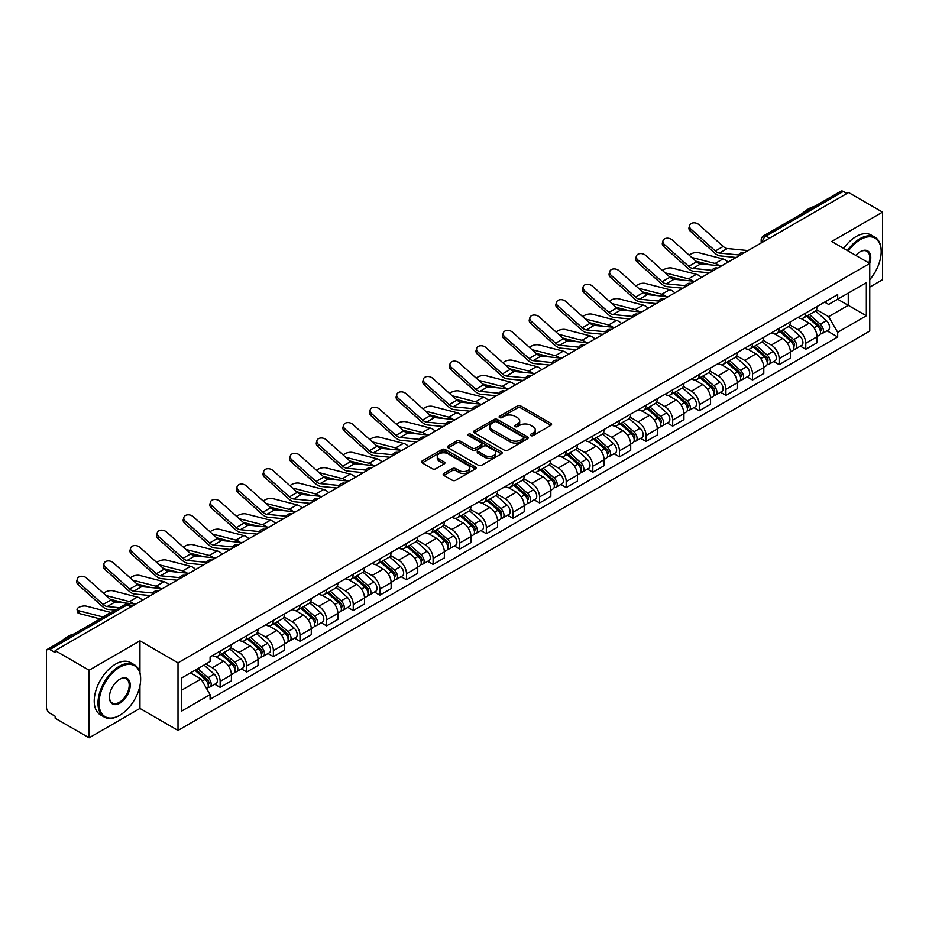 <?xml version="1.0" encoding="UTF-8"?>
<svg xmlns="http://www.w3.org/2000/svg" width="929" height="929" viewBox="0 0 929 929"><rect width="100%" height="100%" fill="white"/><g stroke="black" fill="none" stroke-linecap="round" stroke-linejoin="round"><path stroke-width="1.39" d="M530.749 435.585A1.661 0.952 0 0 0 533.095 435.585L550.897 425.308A2.369 1.37 0 0 0 551.582 424.344A2.369 1.37 0 0 0 550.897 423.38L520.751 405.973A2.369 1.37 0 0 0 517.395 405.973L499.605 416.25A1.661 0.952 0 0 0 499.117 416.924A1.661 0.952 0 0 0 499.605 417.597A1.661 0.952 0 0 0 501.95 417.597L504.25 416.273A7.583 4.378 0 0 1 514.968 416.273L517.476 417.725A7.583 4.378 0 0 1 519.706 420.814A7.583 4.378 0 0 1 517.476 423.914L515.177 425.238A1.661 0.952 0 0 0 514.689 425.912A1.661 0.952 0 0 0 515.177 426.597A1.661 0.952 0 0 0 517.523 426.597L519.822 425.261A7.583 4.378 0 0 1 530.54 425.261L533.06 426.713A7.583 4.378 0 0 1 535.278 429.813A7.583 4.378 0 0 1 533.06 432.902L530.749 434.238A1.661 0.952 0 0 0 530.273 434.911A1.661 0.952 0 0 0 530.749 435.585L530.749 434.238M443.865 473.465A2.369 1.37 0 0 0 443.179 474.429A2.369 1.37 0 0 0 443.865 475.404L452.33 480.281A2.369 1.37 0 0 0 455.674 480.281L475.439 468.878A2.369 1.37 0 0 0 476.136 467.902A2.369 1.37 0 0 0 475.439 466.939L445.293 449.531A2.369 1.37 0 0 0 441.949 449.531L422.184 460.947A2.369 1.37 0 0 0 421.487 461.91A2.369 1.37 0 0 0 422.184 462.874L432.391 468.773A2.369 1.37 0 0 0 435.747 468.773L444.201 463.896A2.369 1.37 0 0 0 444.898 462.932A2.369 1.37 0 0 0 444.201 461.957L439.138 459.031A6.34 3.658 0 0 1 437.28 456.453A6.34 3.658 0 0 1 441.194 453.073A6.34 3.658 0 0 1 448.103 453.863L467.949 465.324A6.34 3.658 0 0 1 469.807 467.902A6.34 3.658 0 0 1 465.893 471.282A6.34 3.658 0 0 1 458.984 470.492L455.674 468.588A2.369 1.37 0 0 0 452.33 468.588L443.865 473.465L443.865 475.404L452.33 470.55L452.33 468.588M178.008 662.83L139.954 640.859L89.103 670.215L55.148 650.614L848.595 192.524L882.55 212.126L831.699 241.482L869.753 263.453L178.008 662.83L178.008 730.415L869.753 331.038L869.753 263.453M504.412 450.217A2.369 1.37 0 0 0 507.768 450.217L527.533 438.802A2.369 1.37 0 0 0 528.218 437.838A2.369 1.37 0 0 0 527.533 436.862L497.387 419.467A2.369 1.37 0 0 0 494.031 419.467L474.266 430.87A2.369 1.37 0 0 0 473.569 431.834A2.369 1.37 0 0 0 474.266 432.809L504.412 450.217M469.157 435.945A1.661 0.952 0 0 1 470.84 436.177L470.84 434.203L501.486 451.9A2.369 1.37 0 0 1 502.183 452.876A2.369 1.37 0 0 1 501.486 453.84L481.721 465.243A2.369 1.37 0 0 1 478.377 465.243L448.219 447.848L456.685 442.994L456.685 441.02L448.219 445.908A2.369 1.37 0 0 0 447.534 446.872A2.369 1.37 0 0 0 448.219 447.848L448.219 445.908M456.685 442.994A2.369 1.37 0 0 1 460.029 442.994L460.029 441.02A2.369 1.37 0 0 0 456.685 441.02M460.029 441.02L472.257 448.08A2.369 1.37 0 0 0 475.613 448.08L481.222 444.84A2.369 1.37 0 0 0 481.907 443.876A2.369 1.37 0 0 0 481.222 442.912L468.495 435.562A1.661 0.952 0 0 1 468.007 434.888A1.661 0.952 0 0 1 469.029 434.006A1.661 0.952 0 0 1 470.84 434.203M89.103 670.215L89.103 737.8L55.148 718.198L55.148 716.224L49.864 713.17A4.831 2.787 -120 0 1 46.45 707.259L46.45 651.496A4.831 2.787 -120 0 1 47.449 649.29L124.741 604.663A4.831 2.787 60 0 1 127.157 604.907L49.864 649.534A4.831 2.787 -120 0 0 47.449 649.29M869.753 287.096L882.55 279.71L882.55 212.126M89.103 737.8L139.954 708.444L178.008 730.415M55.148 650.614L55.148 652.588L49.864 649.534M769.595 238.138L766.007 236.071A4.831 2.787 60 0 0 763.592 235.827L840.896 191.2A4.831 2.787 60 0 1 843.3 191.444L766.007 236.071A4.831 2.787 120 0 0 762.593 241.981L762.593 242.179M846.888 193.511L843.3 191.444M805.768 313.003A11.102 6.41 60 0 1 803.469 317.985L814.733 311.482A11.102 6.41 -120 0 0 817.032 306.5M789.778 324.964L797.918 329.656A11.102 6.41 60 0 1 805.768 343.254L817.032 336.751A11.102 6.41 -120 0 0 809.182 323.153L801.112 318.496M817.032 336.751L817.032 342.755L805.768 349.258L800.368 346.145M803.469 317.985A11.102 6.41 60 0 1 797.999 317.486M805.768 343.254L805.768 349.258M779.141 328.378A11.102 6.41 60 0 1 776.853 333.36L788.106 326.857A11.102 6.41 -120 0 0 790.405 321.875M773.752 361.509L779.152 364.632L790.405 358.129L790.405 352.114A11.102 6.41 -120 0 0 782.555 338.528L774.496 333.871M776.853 333.36A11.102 6.41 60 0 1 771.384 332.861M763.162 340.328L771.302 345.019A11.102 6.41 60 0 1 779.152 358.617L779.152 364.632M752.525 343.742A11.102 6.41 60 0 1 750.226 348.723L761.49 342.22A11.102 6.41 -120 0 0 763.789 337.239M747.125 376.884L752.525 379.996L763.789 373.493L763.789 367.489A11.102 6.41 -120 0 0 755.939 353.891L747.88 349.234M750.226 348.723A11.102 6.41 60 0 1 744.768 348.224M736.546 355.691L744.675 360.394A11.102 6.41 60 0 1 752.525 373.992L752.525 379.996M725.909 359.117A11.102 6.41 60 0 1 723.61 364.098L734.874 357.595A11.102 6.41 -120 0 0 737.173 352.614M720.509 392.247L725.909 395.359L737.173 388.868L737.173 382.853A11.102 6.41 -120 0 0 729.323 369.254L721.264 364.609M723.61 364.098A11.102 6.41 60 0 1 718.14 363.587M709.93 371.066L718.059 375.757A11.102 6.41 60 0 1 725.909 389.356L725.909 395.359M699.293 374.48A11.102 6.41 60 0 1 696.994 379.462L708.258 372.959A11.102 6.41 -120 0 0 710.557 367.977M693.893 407.61L699.293 410.734L710.557 404.231L710.557 398.216A11.102 6.41 -120 0 0 702.707 384.629L694.648 379.973M696.994 379.462A11.102 6.41 60 0 1 691.524 378.962M683.303 386.429L691.443 391.132A11.102 6.41 60 0 1 699.293 404.719L699.293 410.734M672.666 389.843A11.102 6.41 60 0 1 670.378 394.825L681.631 388.334A11.102 6.41 -120 0 0 683.93 383.34M667.277 422.985L672.677 426.097L683.93 419.594L683.93 413.591A11.102 6.41 -120 0 0 676.08 399.993L668.021 395.336M670.378 394.825A11.102 6.41 60 0 1 664.909 394.326M656.687 401.804L664.827 406.496A11.102 6.41 60 0 1 672.677 420.094L672.677 426.097M646.05 405.218A11.102 6.41 60 0 1 643.751 410.2L655.015 403.697A11.102 6.41 -120 0 0 657.314 398.715M640.65 438.349L646.05 441.472L657.314 434.969L657.314 428.954A11.102 6.41 -120 0 0 649.464 415.368L641.405 410.711M643.751 410.2A11.102 6.41 60 0 1 638.293 409.701M630.071 417.167L638.2 421.859A11.102 6.41 60 0 1 646.05 435.457L646.05 441.472M619.434 420.582A11.102 6.41 60 0 1 617.135 425.563L628.399 419.06A11.102 6.41 -120 0 0 630.698 414.079M614.034 453.724L619.434 456.836L630.698 450.333L630.698 444.329A11.102 6.41 -120 0 0 622.848 430.731L614.789 426.074M617.135 425.563A11.102 6.41 60 0 1 611.665 425.064M603.455 432.542L611.584 437.234A11.102 6.41 60 0 1 619.434 450.832L619.434 456.836M592.818 435.956A11.102 6.41 60 0 1 590.519 440.938L601.783 434.435A11.102 6.41 -120 0 0 604.082 429.453M587.418 469.087L592.818 472.211L604.082 465.708L604.082 459.692A11.102 6.41 -120 0 0 596.232 446.094L588.173 441.449M590.519 440.938A11.102 6.41 60 0 1 585.049 440.439M576.828 447.906L584.968 452.597A11.102 6.41 60 0 1 592.818 466.195L592.818 472.211M566.202 451.32A11.102 6.41 60 0 1 563.903 456.302L575.156 449.799A11.102 6.41 -120 0 0 577.455 444.817M560.802 484.462L566.202 487.574L577.455 481.071L577.455 475.067A11.102 6.41 -120 0 0 569.605 461.469L561.546 456.813M563.903 456.302A11.102 6.41 60 0 1 558.434 455.802M550.212 463.269L558.352 467.972A11.102 6.41 60 0 1 566.202 481.559L566.202 487.574M539.575 466.683A11.102 6.41 60 0 1 537.276 471.677L548.54 465.174A11.102 6.41 -120 0 0 550.839 460.192M534.175 499.825L539.575 502.937L550.839 496.434L550.839 490.431A11.102 6.41 -120 0 0 542.989 476.832L534.93 472.176M537.276 471.677A11.102 6.41 60 0 1 531.818 471.166M523.596 478.644L531.725 483.335A11.102 6.41 60 0 1 539.575 496.934L539.575 502.937M512.959 482.058A11.102 6.41 60 0 1 510.66 487.04L521.924 480.537A11.102 6.41 -120 0 0 524.223 475.555M507.559 515.189L512.959 518.312L524.223 511.809L524.223 505.794A11.102 6.41 -120 0 0 516.373 492.207L508.314 487.551M510.66 487.04A11.102 6.41 60 0 1 505.202 486.541M496.98 494.007L505.109 498.71A11.102 6.41 60 0 1 512.959 512.297L512.959 518.312M486.343 497.421A11.102 6.41 60 0 1 484.044 502.403L495.308 495.9A11.102 6.41 -120 0 0 497.607 490.918M480.943 530.564L486.343 533.676L497.607 527.173L497.607 521.169A11.102 6.41 -120 0 0 489.757 507.571L481.698 502.914M484.044 502.403A11.102 6.41 60 0 1 478.574 501.904M470.353 509.382L478.493 514.074A11.102 6.41 60 0 1 486.343 527.672L486.343 533.676M459.727 512.796A11.102 6.41 60 0 1 457.428 517.778L468.68 511.275A11.102 6.41 -120 0 0 470.98 506.293M454.327 545.927L459.727 549.051L470.98 542.548L470.98 536.532A11.102 6.41 -120 0 0 463.13 522.934L455.071 518.289M457.428 517.778A11.102 6.41 60 0 1 451.958 517.279M443.737 524.746L451.877 529.437A11.102 6.41 60 0 1 459.727 543.035L459.727 549.051M433.1 528.16A11.102 6.41 60 0 1 430.801 533.141L442.065 526.638A11.102 6.41 -120 0 0 444.364 521.657M427.7 561.302L433.1 564.414L444.364 557.911L444.364 551.907A11.102 6.41 -120 0 0 436.514 538.309L428.455 533.652M430.801 533.141A11.102 6.41 60 0 1 425.343 532.642M417.121 540.109L425.25 544.812A11.102 6.41 60 0 1 433.1 558.41L433.1 564.414M406.484 543.535A11.102 6.41 60 0 1 404.185 548.516L415.449 542.013A11.102 6.41 -120 0 0 417.748 537.032M401.084 576.665L406.484 579.777L417.748 573.286L417.748 567.271A11.102 6.41 -120 0 0 409.898 553.672L401.839 549.027M404.185 548.516A11.102 6.41 60 0 1 398.727 548.005M390.505 555.484L398.634 560.175A11.102 6.41 60 0 1 406.484 573.774L406.484 579.777M379.868 558.898A11.102 6.41 60 0 1 377.569 563.88L388.833 557.377A11.102 6.41 -120 0 0 391.132 552.395M374.468 592.028L379.868 595.152L391.132 588.649L391.132 582.634A11.102 6.41 -120 0 0 383.282 569.047L375.223 564.391M377.569 563.88A11.102 6.41 60 0 1 372.099 563.38M363.878 570.847L372.018 575.55A11.102 6.41 60 0 1 379.868 589.137L379.868 595.152M353.252 574.261A11.102 6.41 60 0 1 350.953 579.243L362.205 572.752A11.102 6.41 -120 0 0 364.505 567.758M347.852 607.403L353.252 610.516L364.505 604.013L364.505 598.009A11.102 6.41 -120 0 0 356.655 584.411L348.596 579.754M350.953 579.243A11.102 6.41 60 0 1 345.483 578.744M337.262 586.222L345.402 590.914A11.102 6.41 60 0 1 353.252 604.512L353.252 610.516M326.625 589.636A11.102 6.41 60 0 1 324.326 594.618L335.59 588.115A11.102 6.41 -120 0 0 337.889 583.133M321.225 622.767L326.625 625.891L337.889 619.388L337.889 613.372A11.102 6.41 -120 0 0 330.039 599.786L321.98 595.129M324.326 594.618A11.102 6.41 60 0 1 318.868 594.119M310.646 601.586L318.775 606.277A11.102 6.41 60 0 1 326.625 619.875L326.625 625.891M300.009 605A11.102 6.41 60 0 1 297.71 609.981L308.974 603.478A11.102 6.41 -120 0 0 311.273 598.497M294.609 638.142L300.009 641.254L311.273 634.751L311.273 628.747A11.102 6.41 -120 0 0 303.423 615.149L295.364 610.492M297.71 609.981A11.102 6.41 60 0 1 292.252 609.482M284.03 616.949L292.159 621.652A11.102 6.41 60 0 1 300.009 635.25L300.009 641.254M273.393 620.375A11.102 6.41 60 0 1 271.094 625.356L282.358 618.853A11.102 6.41 -120 0 0 284.657 613.872M267.993 653.505L273.393 656.629L284.657 650.126L284.657 644.111A11.102 6.41 -120 0 0 276.807 630.512L268.748 625.867M271.094 625.356A11.102 6.41 60 0 1 265.624 624.857M257.414 632.324L265.543 637.015A11.102 6.41 60 0 1 273.393 650.614L273.393 656.629M246.777 635.738A11.102 6.41 60 0 1 244.478 640.72L255.73 634.217A11.102 6.41 -120 0 0 258.03 629.235M241.377 668.868L246.777 671.992L258.03 665.489L258.03 659.485A11.102 6.41 -120 0 0 250.18 645.887L242.121 641.231M244.478 640.72A11.102 6.41 60 0 1 239.008 640.22M230.787 647.687L238.927 652.39A11.102 6.41 60 0 1 246.777 665.977L246.777 671.992M220.15 651.101A11.102 6.41 60 0 1 217.85 656.095L229.115 649.592A11.102 6.41 -120 0 0 231.414 644.61M214.75 684.243L220.15 687.355L231.414 680.852L231.414 674.849A11.102 6.41 -120 0 0 223.564 661.251L215.505 656.594M217.85 656.095A11.102 6.41 60 0 1 212.393 655.584M205.82 664.014L212.3 667.754A11.102 6.41 60 0 1 220.15 681.352L220.15 687.355M824.615 302.122L828.633 304.433L866.339 282.66L848.258 293.111L848.258 305.327L828.633 316.65L816.405 309.589M181.422 690.317L201.047 678.983L210.082 694.648L181.422 711.196L181.422 678.1L210.082 661.553L210.082 656.919L837.679 294.586L837.679 299.219L866.339 315.767L837.679 332.315L828.633 316.65M866.339 282.66L866.339 315.767M210.082 694.648L210.082 699.282L837.679 336.948L837.679 332.315M139.954 640.859L139.954 672.805M139.954 685.683L139.954 708.444M201.047 678.983L190.468 672.875M826.984 330.77L837.679 336.948M531.411 435.817L533.06 434.877A7.583 4.378 0 0 0 535.278 431.776L535.278 429.813M519.706 420.814L519.706 422.788A7.583 4.378 0 0 1 517.476 425.877L515.839 426.829M550.862 425.331L520.751 407.947A2.369 1.37 0 0 0 517.395 407.947L500.266 417.829M527.498 438.825L497.387 421.429A2.369 1.37 0 0 0 494.031 421.429L474.301 432.821M523.341 438.511A1.661 0.952 0 0 0 523.828 437.838A1.661 0.952 0 0 0 523.341 437.153L496.876 421.882A1.661 0.952 0 0 0 494.53 421.882L492.103 423.276A7.583 4.378 0 0 0 489.885 426.376A7.583 4.378 0 0 0 492.103 429.465L510.195 439.916A7.583 4.378 0 0 0 520.914 439.916L523.341 438.511L523.341 440.485A1.661 0.952 0 0 0 523.828 439.8L523.828 437.838M489.885 426.376L489.885 428.35A7.583 4.378 0 0 0 492.103 431.439L492.103 429.465M523.341 440.485L520.914 441.879A7.583 4.378 0 0 1 510.195 441.879L492.103 431.439M460.029 442.994L472.257 450.054A2.369 1.37 0 0 0 475.613 450.054L481.222 446.814A2.369 1.37 0 0 0 481.907 445.85L481.907 443.876M470.84 436.177L501.451 453.851M484.95 455.407A6.34 3.658 0 0 0 491.847 456.197A6.34 3.658 0 0 0 495.761 452.818A6.34 3.658 0 0 0 493.903 450.24L486.912 446.199A2.369 1.37 0 0 0 483.568 446.199L477.947 449.439A2.369 1.37 0 0 0 477.262 450.402A2.369 1.37 0 0 0 477.947 451.366L484.95 455.407L484.95 457.382A6.34 3.658 0 0 0 491.847 458.171A6.34 3.658 0 0 0 495.761 454.792L495.761 452.818M477.262 450.402L477.262 452.377A2.369 1.37 0 0 0 477.947 453.34L477.947 451.366M484.95 457.382L477.947 453.34M469.807 467.902L469.807 469.877A6.34 3.658 0 0 1 465.893 473.256A6.34 3.658 0 0 1 458.984 472.466L455.674 470.55A2.369 1.37 0 0 0 452.33 470.55M437.28 456.453L437.28 458.415A6.34 3.658 0 0 0 439.138 461.005L439.138 459.031M444.201 461.957L444.201 463.896L439.138 461.005M475.404 468.89L445.293 451.506A2.369 1.37 0 0 0 441.949 451.506L422.207 462.897M728.069 262.106A12.065 6.967 -120 0 0 722.948 258.947L698.631 252.7A5.551 2.23 -11.9 0 0 693.266 253.025A5.551 2.23 -11.9 0 0 689.399 255.382M806.535 316.22L817.381 325.893A6.038 3.484 60 0 1 819.273 335.23L817.021 336.53M806.825 316.475L811.923 319.425M807.626 315.581L819.703 326.358A2.892 1.672 60 0 1 820.609 330.829A2.892 1.672 60 0 1 820.342 330.933M809.438 314.548L820.284 324.221A6.038 3.484 60 0 1 822.177 333.546A6.038 3.484 60 0 1 820.353 333.743M815.488 310.913L826.427 320.679A6.038 3.484 60 0 1 828.32 330.004L822.177 333.546M709.919 264.811L695.891 261.2M719.197 265.717A12.065 6.967 -120 0 0 715.098 263.476L691.733 257.472M748.054 250.575L727.302 248.531A8.93 5.156 60 0 1 723.203 246.452L698.887 224.632A5.551 3.948 15.6 0 0 693.429 222.844A5.551 3.948 15.6 0 0 689.62 225.41A5.551 3.948 15.6 0 0 691.037 229.161L690.444 231.286A5.551 3.948 -164.4 0 1 689.028 227.535L689.62 225.41M738.613 254.941L719.452 253.06A8.93 5.156 60 0 1 715.353 250.981L691.037 229.161M736.105 257.472L720.312 255.916A12.065 6.967 60 0 1 714.761 253.106L690.444 231.286M701.453 277.481A12.065 6.967 -120 0 0 696.332 274.322L672.015 268.063A5.551 2.23 -11.9 0 0 666.65 268.4A5.551 2.23 -11.9 0 0 662.783 270.745M779.919 331.583L790.765 341.268A6.038 3.484 60 0 1 792.658 350.593L790.405 351.894M780.209 331.839L785.307 334.788M781.01 330.956L793.076 341.721A2.892 1.672 60 0 1 793.993 346.203A2.892 1.672 60 0 1 793.726 346.308M782.822 329.911L793.668 339.584A6.038 3.484 60 0 1 795.561 348.921A6.038 3.484 60 0 1 793.738 349.107M788.86 326.276L799.811 336.043A6.038 3.484 60 0 1 801.704 345.367L795.561 348.921M683.291 280.175L669.263 276.563M692.581 281.081A12.065 6.967 -120 0 0 688.482 278.851L665.118 272.847M674.826 292.844A12.065 6.967 -120 0 0 669.704 289.685L645.4 283.438A5.551 2.23 -11.9 0 0 640.023 283.763A5.551 2.23 -11.9 0 0 636.168 286.12M753.303 346.958L764.149 356.631A6.038 3.484 60 0 1 766.042 365.956L763.789 367.257M753.582 347.214L758.691 350.163M754.394 346.32L766.46 357.096A2.892 1.672 60 0 1 767.366 361.567A2.892 1.672 60 0 1 767.11 361.671M756.194 345.274L767.04 354.959A6.038 3.484 60 0 1 768.933 364.284A6.038 3.484 60 0 1 767.122 364.482M762.244 341.651L773.183 351.406A6.038 3.484 60 0 1 775.076 360.742L768.933 364.284M656.675 295.538L642.647 291.938M665.965 296.456A12.065 6.967 -120 0 0 661.866 294.214L638.502 288.211M721.438 265.938L700.687 263.906A8.93 5.156 60 0 1 696.576 261.815L672.271 239.996A5.551 3.948 15.6 0 0 666.813 238.207A5.551 3.948 15.6 0 0 662.992 240.774A5.551 3.948 15.6 0 0 664.421 244.536L663.829 246.661A5.551 3.948 -164.4 0 1 662.4 242.899L662.992 240.774M711.997 270.316L692.837 268.435A8.93 5.156 60 0 1 688.726 266.356L664.421 244.536M709.477 272.836L693.684 271.291A12.065 6.967 60 0 1 688.134 268.481L663.829 246.661M694.822 281.301L674.071 279.269A8.93 5.156 60 0 1 669.96 277.19L645.655 255.37A5.551 3.948 15.6 0 0 640.186 253.582A5.551 3.948 15.6 0 0 636.377 256.149A5.551 3.948 15.6 0 0 637.805 259.899L637.213 262.024A5.551 3.948 -164.4 0 1 635.784 258.274L636.377 256.149M685.381 285.679L666.221 283.798A8.93 5.156 60 0 1 662.11 281.719L637.805 259.899M682.861 288.211L667.068 286.655A12.065 6.967 60 0 1 661.518 283.844L637.213 262.024M869.753 279.687A29.438 17.001 120 0 0 881.18 251.631A29.438 17.001 120 0 0 860.37 239.612A29.438 17.001 120 0 0 848.282 251.062M847.399 250.551A30.169 17.419 -60 0 1 859.859 238.73A30.169 17.419 -60 0 1 874.932 237.232A30.169 17.419 -60 0 1 881.18 251.039A30.169 17.419 -60 0 1 881.18 251.341M855.853 255.429A14.725 8.5 -60 0 1 860.37 251.631L860.37 251.631A14.725 8.5 -60 0 1 869.741 263.453M868.847 262.93A13.993 8.082 120 0 0 866.85 251.236A13.993 8.082 120 0 0 860.103 251.782M802.226 213.519A30.169 17.419 -60 0 1 808.323 208.979A30.169 17.419 -60 0 1 814.419 206.482M843.648 248.38A30.169 17.419 -60 0 1 856.097 236.558A30.169 17.419 -60 0 1 871.181 235.06L874.932 237.232M119.307 715.539L119.818 715.237A29.438 17.001 120 0 0 140.639 679.18A29.438 17.001 120 0 0 119.818 667.161A29.438 17.001 120 0 0 99.008 703.218A29.438 17.001 120 0 0 119.818 715.237L119.307 715.539A30.169 17.419 -60 0 1 104.234 717.025A30.169 17.419 -60 0 1 99.6 692.86A30.169 17.419 -60 0 1 119.307 666.279A30.169 17.419 -60 0 1 134.391 664.781A30.169 17.419 -60 0 1 140.639 678.588A30.169 17.419 -60 0 1 140.639 678.89M119.818 679.18L119.818 679.18A14.725 8.5 -60 0 1 130.234 685.196A14.725 8.5 -60 0 1 119.818 703.218A14.725 8.5 -60 0 1 109.413 697.214A14.725 8.5 -60 0 1 119.818 679.18L119.818 679.18M109.413 696.913A13.993 8.082 120 0 0 112.316 703.032A13.993 8.082 120 0 0 119.307 702.336A13.993 8.082 120 0 0 128.457 690.003A13.993 8.082 120 0 0 126.309 678.785A13.993 8.082 120 0 0 119.562 679.331M61.686 641.068A30.169 17.419 -60 0 1 67.782 636.528A30.169 17.419 -60 0 1 73.879 634.031M104.234 717.025L100.471 714.865A30.169 17.419 -60 0 1 95.85 690.688A30.169 17.419 -60 0 1 115.556 664.107A30.169 17.419 -60 0 1 130.641 662.621L134.391 664.781M648.21 308.219A12.065 6.967 -120 0 0 643.089 305.049L618.784 298.801A5.551 2.23 -11.9 0 0 613.407 299.126A5.551 2.23 -11.9 0 0 609.552 301.484M726.675 362.322L737.521 372.006A6.038 3.484 60 0 1 739.414 381.331L737.173 382.632M726.966 362.577L732.075 365.527M727.779 361.695L739.844 372.459A2.892 1.672 60 0 1 740.75 376.942A2.892 1.672 60 0 1 740.483 377.046M729.579 360.649L740.425 370.323A6.038 3.484 60 0 1 742.317 379.659A6.038 3.484 60 0 1 740.494 379.845M735.629 357.015L746.568 366.781A6.038 3.484 60 0 1 748.46 376.106L742.317 379.659M630.059 310.913L616.032 307.302M639.338 311.819A12.065 6.967 -120 0 0 635.239 309.589L611.886 303.574M621.594 323.582A12.065 6.967 -120 0 0 616.473 320.424L592.156 314.176A5.551 2.23 -11.9 0 0 586.791 314.501A5.551 2.23 -11.9 0 0 582.924 316.847M700.06 377.685L710.906 387.37A6.038 3.484 60 0 1 712.798 396.695L710.546 397.995M700.35 377.952L705.448 380.89M701.151 377.058L713.228 387.834A2.892 1.672 60 0 1 714.134 392.305A2.892 1.672 60 0 1 713.867 392.41M702.963 376.013L713.809 385.698A6.038 3.484 60 0 1 715.702 395.022A6.038 3.484 60 0 1 713.878 395.22M709.013 372.39L719.952 382.144A6.038 3.484 60 0 1 721.845 391.481L715.702 395.022M603.444 326.276L589.416 322.677M612.722 327.194A12.065 6.967 -120 0 0 608.623 324.953L585.258 318.949M594.978 338.946A12.065 6.967 -120 0 0 589.857 335.787L565.54 329.54A5.551 2.23 -11.9 0 0 560.175 329.865A5.551 2.23 -11.9 0 0 556.308 332.222M673.444 393.06L684.29 402.733A6.038 3.484 60 0 1 686.183 412.07L683.93 413.37M673.734 393.315L678.832 396.265M674.535 392.421L686.601 403.198A2.892 1.672 60 0 1 687.518 407.68A2.892 1.672 60 0 1 687.251 407.785M676.347 391.388L687.193 401.061A6.038 3.484 60 0 1 689.086 410.386A6.038 3.484 60 0 1 687.263 410.583M682.385 387.753L693.336 397.519A6.038 3.484 60 0 1 695.229 406.844L689.086 410.386M576.816 341.651L562.8 338.04M586.106 342.557A12.065 6.967 -120 0 0 582.007 340.328L558.643 334.312M668.195 296.676L647.443 294.632A8.93 5.156 60 0 1 643.344 292.554L619.028 270.734A5.551 3.948 15.6 0 0 613.57 268.945A5.551 3.948 15.6 0 0 609.761 271.512A5.551 3.948 15.6 0 0 611.177 275.274L610.585 277.399A5.551 3.948 -164.4 0 1 609.169 273.637L609.761 271.512M658.754 301.054L639.605 299.173A8.93 5.156 60 0 1 635.494 297.094L611.177 275.274M656.246 303.574L640.453 302.03A12.065 6.967 60 0 1 634.902 299.219L610.585 277.399M641.579 312.039L620.827 310.007A8.93 5.156 60 0 1 616.728 307.929L592.412 286.109A5.551 3.948 15.6 0 0 586.954 284.309A5.551 3.948 15.6 0 0 583.145 286.875A5.551 3.948 15.6 0 0 584.562 290.638L583.969 292.763A5.551 3.948 -164.4 0 1 582.553 289.012L583.145 286.875M632.138 316.417L612.977 314.536A8.93 5.156 60 0 1 608.878 312.458L584.562 290.638M629.63 318.949L613.837 317.393A12.065 6.967 60 0 1 608.286 314.583L583.969 292.763M614.963 327.414L594.212 325.371A8.93 5.156 60 0 1 590.101 323.292L565.796 301.472A5.551 3.948 15.6 0 0 560.338 299.684A5.551 3.948 15.6 0 0 556.517 302.25A5.551 3.948 15.6 0 0 557.946 306.001L557.354 308.126A5.551 3.948 -164.4 0 1 555.925 304.375L556.517 302.25M605.522 331.781L586.362 329.9A8.93 5.156 60 0 1 582.251 327.821L557.946 306.001M603.002 334.312L587.209 332.756A12.065 6.967 60 0 1 581.659 329.946L557.354 308.126M568.351 354.321A12.065 6.967 -120 0 0 563.229 351.162L538.925 344.903A5.551 2.23 -11.9 0 0 533.548 345.24A5.551 2.23 -11.9 0 0 529.693 347.585M646.828 408.423L657.674 418.108A6.038 3.484 60 0 1 659.567 427.433L657.314 428.733M647.107 408.679L652.216 411.628M647.919 407.796L659.985 418.561A2.892 1.672 60 0 1 660.891 423.043A2.892 1.672 60 0 1 660.635 423.148M649.719 406.751L660.565 416.436A6.038 3.484 60 0 1 662.47 425.761A6.038 3.484 60 0 1 660.647 425.958M655.769 403.116L666.708 412.882A6.038 3.484 60 0 1 668.601 422.207L662.47 425.761M550.2 357.015L536.172 353.403M559.49 357.932A12.065 6.967 -120 0 0 555.391 355.691L532.027 349.687M588.347 342.778L567.596 340.746A8.93 5.156 60 0 1 563.485 338.667L539.18 316.847A5.551 3.948 15.6 0 0 533.711 315.047A5.551 3.948 15.6 0 0 529.902 317.613A5.551 3.948 15.6 0 0 531.33 321.376L530.738 323.501A5.551 3.948 -164.4 0 1 529.309 319.739L529.902 317.613M578.906 347.156L559.746 345.274A8.93 5.156 60 0 1 555.635 343.196L531.33 321.376M576.386 349.676L560.593 348.131A12.065 6.967 60 0 1 555.043 345.321L530.738 323.501M541.735 369.684A12.065 6.967 -120 0 0 536.614 366.525L512.309 360.278A5.551 2.23 -11.9 0 0 506.932 360.603A5.551 2.23 -11.9 0 0 503.077 362.96M620.2 423.798L631.046 433.471A6.038 3.484 60 0 1 632.939 442.808L630.698 444.097M620.491 424.054L625.6 427.003M621.304 423.159L633.369 433.936A2.892 1.672 60 0 1 634.275 438.407A2.892 1.672 60 0 1 634.008 438.511M623.104 422.114L633.95 431.799A6.038 3.484 60 0 1 635.842 441.124A6.038 3.484 60 0 1 634.019 441.321M629.154 418.491L640.093 428.257A6.038 3.484 60 0 1 641.985 437.582L635.842 441.124M523.584 372.378L509.556 368.778M532.863 373.295A12.065 6.967 -120 0 0 528.764 371.054L505.411 365.051M561.72 358.141L540.98 356.109A8.93 5.156 60 0 1 536.869 354.03L512.553 332.21A5.551 3.948 15.6 0 0 507.095 330.422A5.551 3.948 15.6 0 0 503.286 332.988A5.551 3.948 15.6 0 0 504.702 336.739L504.11 338.864A5.551 3.948 -164.4 0 1 502.694 335.114L503.286 332.988M552.279 362.519L533.13 360.638A8.93 5.156 60 0 1 529.019 358.559L504.702 336.739M549.771 365.051L533.978 363.494A12.065 6.967 60 0 1 528.427 360.684L504.11 338.864M515.119 385.059A12.065 6.967 -120 0 0 509.998 381.9L485.681 375.641A5.551 2.23 -11.9 0 0 480.316 375.978A5.551 2.23 -11.9 0 0 476.449 378.324M593.585 439.162L604.431 448.846A6.038 3.484 60 0 1 606.323 458.171L604.071 459.472M593.875 439.417L598.973 442.367M594.676 438.534L606.753 449.299A2.892 1.672 60 0 1 607.659 453.782A2.892 1.672 60 0 1 607.392 453.886M596.488 437.489L607.334 447.163A6.038 3.484 60 0 1 609.227 456.499A6.038 3.484 60 0 1 607.403 456.685M602.538 433.855L613.477 443.621A6.038 3.484 60 0 1 615.37 452.946L609.227 456.499M496.969 387.753L482.941 384.141M506.247 388.659A12.065 6.967 -120 0 0 502.148 386.429L478.783 380.414M535.104 373.516L514.352 371.472A8.93 5.156 60 0 1 510.253 369.394L485.937 347.574A5.551 3.948 15.6 0 0 480.479 345.785A5.551 3.948 15.6 0 0 476.67 348.352A5.551 3.948 15.6 0 0 478.087 352.114L477.494 354.239A5.551 3.948 -164.4 0 1 476.078 350.477L476.67 348.352M525.663 377.894L506.502 376.013A8.93 5.156 60 0 1 502.403 373.934L478.087 352.114M523.155 380.414L507.362 378.869A12.065 6.967 60 0 1 501.811 376.059L477.494 354.239M488.503 400.422A12.065 6.967 -120 0 0 483.382 397.264L459.065 391.016A5.551 2.23 -11.9 0 0 453.7 391.341A5.551 2.23 -11.9 0 0 449.833 393.699M566.969 454.536L577.815 464.21A6.038 3.484 60 0 1 579.708 473.535L577.455 474.835M567.259 454.792L572.357 457.73M568.06 453.898L580.126 464.674A2.892 1.672 60 0 1 581.043 469.145A2.892 1.672 60 0 1 580.776 469.25M569.872 452.853L580.718 462.537A6.038 3.484 60 0 1 582.611 471.862A6.038 3.484 60 0 1 580.788 472.06M575.91 449.23L586.861 458.984A6.038 3.484 60 0 1 588.754 468.321L582.611 471.862M470.341 403.116L456.325 399.516M479.631 404.034A12.065 6.967 -120 0 0 475.532 401.792L452.168 395.789M508.488 388.879L487.737 386.847A8.93 5.156 60 0 1 483.626 384.769L459.321 362.949A5.551 3.948 15.6 0 0 453.863 361.149A5.551 3.948 15.6 0 0 450.054 363.727A5.551 3.948 15.6 0 0 451.471 367.478L450.879 369.603A5.551 3.948 -164.4 0 1 449.45 365.852L450.054 363.727M499.047 393.257L479.887 391.376A8.93 5.156 60 0 1 475.776 389.297L451.471 367.478M496.527 395.789L480.734 394.233A12.065 6.967 60 0 1 475.183 391.423L450.879 369.603M461.876 415.786A12.065 6.967 -120 0 0 456.754 412.627L432.449 406.379A5.551 2.23 -11.9 0 0 427.073 406.705A5.551 2.23 -11.9 0 0 423.218 409.062M540.353 469.9L551.199 479.573A6.038 3.484 60 0 1 553.092 488.909L550.839 490.21M540.632 470.155L545.741 473.105M541.444 469.273L553.51 480.038A2.892 1.672 60 0 1 554.416 484.52A2.892 1.672 60 0 1 554.16 484.624M543.244 468.228L554.09 477.901A6.038 3.484 60 0 1 555.995 487.237A6.038 3.484 60 0 1 554.172 487.423M549.294 464.593L560.233 474.359A6.038 3.484 60 0 1 562.138 483.684L555.995 487.237M443.725 418.491L429.697 414.88M453.015 419.397A12.065 6.967 -120 0 0 448.916 417.167L425.552 411.152M481.872 404.254L461.121 402.211A8.93 5.156 60 0 1 457.01 400.132L432.705 378.312A5.551 3.948 15.6 0 0 427.235 376.524A5.551 3.948 15.6 0 0 423.427 379.09A5.551 3.948 15.6 0 0 424.855 382.841L424.263 384.978A5.551 3.948 -164.4 0 1 422.834 381.215L423.427 379.09M472.431 408.632L453.271 406.751A8.93 5.156 60 0 1 449.16 404.661L424.855 382.841M469.911 411.152L454.118 409.608A12.065 6.967 60 0 1 448.568 406.797L424.263 384.978M435.26 431.161A12.065 6.967 -120 0 0 430.139 428.002L405.834 421.743A5.551 2.23 -11.9 0 0 400.457 422.08A5.551 2.23 -11.9 0 0 396.602 424.425M513.725 485.263L524.571 494.948A6.038 3.484 60 0 1 526.464 504.273L524.223 505.573M514.016 485.519L519.125 488.468M514.829 484.636L526.894 495.401A2.892 1.672 60 0 1 527.8 499.883A2.892 1.672 60 0 1 527.533 499.988M516.629 483.591L527.475 493.276A6.038 3.484 60 0 1 529.367 502.601A6.038 3.484 60 0 1 527.544 502.798M522.679 479.956L533.618 489.722A6.038 3.484 60 0 1 535.51 499.059L529.367 502.601M417.109 433.855L403.081 430.255M426.388 434.772A12.065 6.967 -120 0 0 422.289 432.531L398.936 426.527M455.245 419.618L434.505 417.585A8.93 5.156 60 0 1 430.394 415.507L406.078 393.687A5.551 3.948 15.6 0 0 400.62 391.887A5.551 3.948 15.6 0 0 396.811 394.453A5.551 3.948 15.6 0 0 398.227 398.216L397.635 400.341A5.551 3.948 -164.4 0 1 396.218 396.578L396.811 394.453M445.804 423.996L426.655 422.114A8.93 5.156 60 0 1 422.544 420.036L398.227 398.216M443.296 426.516L427.503 424.971A12.065 6.967 60 0 1 421.952 422.161L397.635 400.341M408.644 446.524A12.065 6.967 -120 0 0 403.523 443.365L379.206 437.118A5.551 2.23 -11.9 0 0 373.841 437.443A5.551 2.23 -11.9 0 0 369.974 439.8M487.11 500.638L497.956 510.311A6.038 3.484 60 0 1 499.848 519.648L497.596 520.948M487.4 500.894L492.509 503.843M488.201 499.999L500.278 510.776A2.892 1.672 60 0 1 501.184 515.247A2.892 1.672 60 0 1 500.917 515.351M490.013 498.966L500.859 508.639A6.038 3.484 60 0 1 502.752 517.964A6.038 3.484 60 0 1 500.928 518.161M496.063 495.331L507.002 505.097A6.038 3.484 60 0 1 508.895 514.422L502.752 517.964M390.494 449.23L376.466 445.618M399.772 450.135A12.065 6.967 -120 0 0 395.673 447.894L372.308 441.89M428.629 434.993L407.877 432.949A8.93 5.156 60 0 1 403.778 430.87L379.462 409.05A5.551 3.948 15.6 0 0 374.004 407.262A5.551 3.948 15.6 0 0 370.195 409.828A5.551 3.948 15.6 0 0 371.612 413.579L371.019 415.704A5.551 3.948 -164.4 0 1 369.603 411.953L370.195 409.828M419.188 439.359L400.027 437.478A8.93 5.156 60 0 1 395.928 435.399L371.612 413.579M416.68 441.89L400.887 440.334A12.065 6.967 60 0 1 395.336 437.524L371.019 415.704M382.028 461.899A12.065 6.967 -120 0 0 376.907 458.74L352.59 452.481A5.551 2.23 -11.9 0 0 347.225 452.818A5.551 2.23 -11.9 0 0 343.358 455.164M460.494 516.001L471.34 525.686A6.038 3.484 60 0 1 473.233 535.011L470.98 536.312M460.784 516.257L465.882 519.206M461.585 515.374L473.651 526.139A2.892 1.672 60 0 1 474.568 530.622A2.892 1.672 60 0 1 474.301 530.726M463.397 514.329L474.243 524.002A6.038 3.484 60 0 1 476.136 533.339A6.038 3.484 60 0 1 474.313 533.525M469.435 510.695L480.386 520.461A6.038 3.484 60 0 1 482.279 529.785L476.136 533.339M363.866 464.593L349.85 460.981M373.156 465.499A12.065 6.967 -120 0 0 369.057 463.269L345.693 457.265M402.013 450.356L381.262 448.324A8.93 5.156 60 0 1 377.151 446.234L352.846 424.414A5.551 3.948 15.6 0 0 347.388 422.625A5.551 3.948 15.6 0 0 343.579 425.192A5.551 3.948 15.6 0 0 344.996 428.954L344.404 431.079A5.551 3.948 -164.4 0 1 342.975 427.317L343.579 425.192M392.572 454.734L373.412 452.853A8.93 5.156 60 0 1 369.301 450.774L344.996 428.954M390.052 457.254L374.259 455.709A12.065 6.967 60 0 1 368.708 452.899L344.404 431.079M355.401 477.262A12.065 6.967 -120 0 0 350.279 474.104L325.974 467.856A5.551 2.23 -11.9 0 0 320.598 468.181A5.551 2.23 -11.9 0 0 316.743 470.538M433.878 531.376L444.724 541.05A6.038 3.484 60 0 1 446.617 550.374L444.364 551.675M434.157 531.632L439.266 534.581M434.969 530.738L447.035 541.514A2.892 1.672 60 0 1 447.941 545.985A2.892 1.672 60 0 1 447.685 546.089M436.769 529.693L447.615 539.377A6.038 3.484 60 0 1 449.52 548.702A6.038 3.484 60 0 1 447.697 548.9M442.819 526.069L453.758 535.824A6.038 3.484 60 0 1 455.663 545.16L449.52 548.702M337.25 479.956L323.222 476.356M346.54 480.874A12.065 6.967 -120 0 0 342.441 478.632L319.077 472.629M375.397 465.719L354.646 463.687A8.93 5.156 60 0 1 350.535 461.608L326.23 439.789A5.551 3.948 15.6 0 0 320.76 438A5.551 3.948 15.6 0 0 316.952 440.567A5.551 3.948 15.6 0 0 318.38 444.317L317.788 446.443A5.551 3.948 -164.4 0 1 316.359 442.692L316.952 440.567M365.956 470.097L346.796 468.216A8.93 5.156 60 0 1 342.685 466.137L318.38 444.317M363.436 472.629L347.643 471.073A12.065 6.967 60 0 1 342.093 468.262L317.788 446.443M328.785 492.637A12.065 6.967 -120 0 0 323.664 489.467L299.359 483.219A5.551 2.23 -11.9 0 0 293.982 483.544A5.551 2.23 -11.9 0 0 290.127 485.902M407.25 546.74L418.096 556.425A6.038 3.484 60 0 1 420.001 565.749L417.748 567.05M407.541 546.995L412.65 549.945M408.354 546.113L420.419 556.877A2.892 1.672 60 0 1 421.325 561.36A2.892 1.672 60 0 1 421.058 561.464M410.153 545.068L421 554.741A6.038 3.484 60 0 1 422.892 564.077A6.038 3.484 60 0 1 421.069 564.263M416.204 541.433L427.143 551.199A6.038 3.484 60 0 1 429.035 560.524L422.892 564.077M310.634 495.331L296.606 491.72M319.913 496.237A12.065 6.967 -120 0 0 315.814 494.007L292.461 487.992M348.77 481.094L328.03 479.05A8.93 5.156 60 0 1 323.919 476.972L299.602 455.152A5.551 3.948 15.6 0 0 294.145 453.364A5.551 3.948 15.6 0 0 290.336 455.93A5.551 3.948 15.6 0 0 291.752 459.692L291.16 461.818A5.551 3.948 -164.4 0 1 289.743 458.055L290.336 455.93M339.34 485.472L320.18 483.591A8.93 5.156 60 0 1 316.069 481.512L291.752 459.692M336.821 487.992L321.028 486.448A12.065 6.967 60 0 1 315.477 483.637L291.16 461.818M302.169 508A12.065 6.967 -120 0 0 297.048 504.842L272.731 498.594A5.551 2.23 -11.9 0 0 267.366 498.919A5.551 2.23 -11.9 0 0 263.499 501.265M380.635 562.103L391.481 571.788A6.038 3.484 60 0 1 393.373 581.113L391.121 582.413M380.925 562.37L386.034 565.308M381.726 561.476L393.803 572.241A2.892 1.672 60 0 1 394.709 576.723A2.892 1.672 60 0 1 394.442 576.828M383.538 560.431L394.384 570.116A6.038 3.484 60 0 1 396.277 579.441A6.038 3.484 60 0 1 394.453 579.638M389.588 556.808L400.527 566.562A6.038 3.484 60 0 1 402.42 575.899L396.277 579.441M284.019 510.695L269.991 507.095M293.297 511.612A12.065 6.967 -120 0 0 289.198 509.371L265.833 503.367M322.154 496.458L301.402 494.425A8.93 5.156 60 0 1 297.303 492.347L272.987 470.527A5.551 3.948 15.6 0 0 267.529 468.727A5.551 3.948 15.6 0 0 263.72 471.293A5.551 3.948 15.6 0 0 265.137 475.056L264.544 477.181A5.551 3.948 -164.4 0 1 263.128 473.43L263.72 471.293M312.713 500.836L293.552 498.954A8.93 5.156 60 0 1 289.453 496.876L265.137 475.056M310.205 503.367L294.412 501.811A12.065 6.967 60 0 1 288.861 499.001L264.544 477.181M275.553 523.364A12.065 6.967 -120 0 0 270.432 520.205L246.115 513.958A5.551 2.23 -11.9 0 0 240.75 514.283A5.551 2.23 -11.9 0 0 236.883 516.64M354.019 577.478L364.865 587.151A6.038 3.484 60 0 1 366.758 596.488L364.505 597.788M354.309 577.733L359.407 580.683M355.11 576.839L367.176 587.616A2.892 1.672 60 0 1 368.093 592.098A2.892 1.672 60 0 1 367.826 592.203M356.922 575.806L367.768 585.479A6.038 3.484 60 0 1 369.661 594.804A6.038 3.484 60 0 1 367.838 595.001M362.96 572.171L373.911 581.937A6.038 3.484 60 0 1 375.804 591.262L369.661 594.804M257.391 526.069L243.375 522.458M266.681 526.975A12.065 6.967 -120 0 0 262.582 524.746L239.217 518.73M295.538 511.833L274.787 509.789A8.93 5.156 60 0 1 270.676 507.71L246.371 485.89A5.551 3.948 15.6 0 0 240.913 484.102A5.551 3.948 15.6 0 0 237.104 486.668A5.551 3.948 15.6 0 0 238.521 490.419L237.929 492.544A5.551 3.948 -164.4 0 1 236.512 488.793L237.104 486.668M286.097 516.199L266.937 514.318A8.93 5.156 60 0 1 262.826 512.239L238.521 490.419M283.577 518.73L267.784 517.174A12.065 6.967 60 0 1 262.233 514.364L237.929 492.544M248.926 538.739A12.065 6.967 -120 0 0 243.816 535.58L219.499 529.321A5.551 2.23 -11.9 0 0 214.123 529.658A5.551 2.23 -11.9 0 0 210.268 532.003M327.403 592.841L338.249 602.526A6.038 3.484 60 0 1 340.142 611.851L337.889 613.152M327.682 593.097L332.791 596.046M328.494 592.214L340.56 602.979A2.892 1.672 60 0 1 341.466 607.461A2.892 1.672 60 0 1 341.21 607.566M330.294 591.169L341.14 600.854A6.038 3.484 60 0 1 343.045 610.179A6.038 3.484 60 0 1 341.222 610.376M336.344 587.534L347.283 597.301A6.038 3.484 60 0 1 349.188 606.625L343.045 610.179M230.775 541.433L216.747 537.821M240.065 542.35A12.065 6.967 -120 0 0 235.966 540.109L212.602 534.105M268.922 527.196L248.171 525.164A8.93 5.156 60 0 1 244.06 523.085L219.755 501.265A5.551 3.948 15.6 0 0 214.285 499.465A5.551 3.948 15.6 0 0 210.477 502.032A5.551 3.948 15.6 0 0 211.905 505.794L211.313 507.919A5.551 3.948 -164.4 0 1 209.884 504.157L210.477 502.032M259.481 531.574L240.321 529.693A8.93 5.156 60 0 1 236.21 527.614L211.905 505.794M256.961 534.094L241.168 532.549A12.065 6.967 60 0 1 235.618 529.739L211.313 507.919M222.31 554.102A12.065 6.967 -120 0 0 217.189 550.943L192.884 544.696A5.551 2.23 -11.9 0 0 187.507 545.021A5.551 2.23 -11.9 0 0 183.652 547.378M300.775 608.216L311.621 617.89A6.038 3.484 60 0 1 313.526 627.226L311.273 628.515M301.066 608.472L306.175 611.421M301.879 607.578L313.944 618.354A2.892 1.672 60 0 1 314.85 622.825A2.892 1.672 60 0 1 314.594 622.929M303.678 606.532L314.525 616.217A6.038 3.484 60 0 1 316.417 625.542A6.038 3.484 60 0 1 314.594 625.74M309.729 602.909L320.668 612.675A6.038 3.484 60 0 1 322.56 622L316.417 625.542M204.159 556.796L190.131 553.196M213.449 557.714A12.065 6.967 -120 0 0 209.339 555.472L185.986 549.469M242.295 542.559L221.555 540.527A8.93 5.156 60 0 1 217.444 538.448L193.127 516.629A5.551 3.948 15.6 0 0 187.67 514.84A5.551 3.948 15.6 0 0 183.861 517.407A5.551 3.948 15.6 0 0 185.277 521.157L184.685 523.282A5.551 3.948 -164.4 0 1 183.268 519.532L183.861 517.407M232.865 546.937L213.705 545.056A8.93 5.156 60 0 1 209.594 542.977L185.277 521.157M230.346 549.469L214.553 547.913A12.065 6.967 60 0 1 209.002 545.102L184.685 523.282M195.694 569.477A12.065 6.967 -120 0 0 190.573 566.318L166.268 560.059A5.551 2.23 -11.9 0 0 160.891 560.396A5.551 2.23 -11.9 0 0 157.024 562.742M274.16 623.58L285.006 633.264A6.038 3.484 60 0 1 286.898 642.589L284.646 643.89M274.45 623.835L279.559 626.785M275.251 622.953L287.328 633.717A2.892 1.672 60 0 1 288.234 638.2A2.892 1.672 60 0 1 287.967 638.304M277.063 621.907L287.909 631.581A6.038 3.484 60 0 1 289.802 640.917A6.038 3.484 60 0 1 287.978 641.103M283.113 618.273L294.052 628.039A6.038 3.484 60 0 1 295.945 637.364L289.802 640.917M177.544 572.171L163.516 568.56M186.822 573.077A12.065 6.967 -120 0 0 182.723 570.847L159.358 564.832M215.679 557.934L194.927 555.89A8.93 5.156 60 0 1 190.828 553.812L166.512 531.992A5.551 3.948 15.6 0 0 161.054 530.204A5.551 3.948 15.6 0 0 157.245 532.77A5.551 3.948 15.6 0 0 158.662 536.532L158.069 538.657A5.551 3.948 -164.4 0 1 156.653 534.895L157.245 532.77M206.238 562.312L187.077 560.431A8.93 5.156 60 0 1 182.978 558.352L158.662 536.532M203.73 564.832L187.937 563.288A12.065 6.967 60 0 1 182.386 560.477L158.069 538.657M169.078 584.84A12.065 6.967 -120 0 0 163.957 581.682L139.64 575.434A5.551 2.23 -11.9 0 0 134.275 575.759A5.551 2.23 -11.9 0 0 130.408 578.117M247.544 638.955L258.39 648.628A6.038 3.484 60 0 1 260.283 657.953L258.03 659.253M247.834 639.21L252.932 642.148M248.635 638.316L260.701 649.092A2.892 1.672 60 0 1 261.618 653.563A2.892 1.672 60 0 1 261.351 653.668M250.447 637.271L261.293 646.956A6.038 3.484 60 0 1 263.186 656.28A6.038 3.484 60 0 1 261.363 656.478M256.497 633.648L267.436 643.402A6.038 3.484 60 0 1 269.329 652.739L263.186 656.28M150.916 587.534L136.9 583.935M160.206 588.452A12.065 6.967 -120 0 0 156.107 586.211L132.742 580.207M189.063 573.298L168.312 571.265A8.93 5.156 60 0 1 164.201 569.187L139.896 547.367A5.551 3.948 15.6 0 0 134.438 545.567A5.551 3.948 15.6 0 0 130.629 548.145A5.551 3.948 15.6 0 0 132.046 551.896L131.453 554.021A5.551 3.948 -164.4 0 1 130.037 550.27L130.629 548.145M179.622 577.675L160.462 575.794A8.93 5.156 60 0 1 156.362 573.716L132.046 551.896M177.102 580.207L161.309 578.651A12.065 6.967 60 0 1 155.758 575.841L131.453 554.021M142.451 600.204A12.065 6.967 -120 0 0 137.341 597.045L113.024 590.798A5.551 2.23 -11.9 0 0 107.648 591.123A5.551 2.23 -11.9 0 0 103.793 593.48M220.928 654.318L231.774 663.991A6.038 3.484 60 0 1 233.667 673.328L231.414 674.628M221.207 654.573L226.316 657.523M222.019 653.691L234.085 664.456A2.892 1.672 60 0 1 235.002 668.938A2.892 1.672 60 0 1 234.735 669.043M223.819 652.646L234.677 662.319A6.038 3.484 60 0 1 236.57 671.655A6.038 3.484 60 0 1 234.747 671.841M229.869 649.011L240.808 658.777A6.038 3.484 60 0 1 242.713 668.102L236.57 671.655M124.3 602.909L110.272 599.298M133.59 603.815A12.065 6.967 -120 0 0 129.491 601.586L106.127 595.57M162.447 588.672L141.696 586.629A8.93 5.156 60 0 1 137.585 584.55L113.28 562.73A5.551 3.948 15.6 0 0 107.81 560.942A5.551 3.948 15.6 0 0 104.002 563.508A5.551 3.948 15.6 0 0 105.43 567.259L104.838 569.384A5.551 3.948 -164.4 0 1 103.409 565.633L104.002 563.508M153.006 593.039L133.846 591.169A8.93 5.156 60 0 1 129.735 589.079L105.43 567.259M150.486 595.57L134.693 594.026A12.065 6.967 60 0 1 129.143 591.216L104.838 569.384M79.151 613.512A5.551 2.23 168.1 0 1 77.641 612.385L77.049 609.575A5.551 2.23 -11.9 0 0 78.559 610.701L79.151 613.512L100.1 618.9M111.12 612.536A12.065 6.967 -120 0 0 110.714 612.42L86.409 606.161A5.551 2.23 -11.9 0 0 80.231 606.753A5.551 2.23 -11.9 0 0 77.049 609.575M194.974 670.274L205.146 679.366A6.038 3.484 60 0 1 207.051 688.691L206.749 688.865M195.067 670.215L199.7 672.886M196.065 669.646L207.469 679.819A2.892 1.672 60 0 1 208.375 684.301A2.892 1.672 60 0 1 208.119 684.406M197.865 668.601L208.05 677.694A6.038 3.484 60 0 1 209.942 687.019A6.038 3.484 60 0 1 208.119 687.216M204.008 665.059L214.193 674.14A6.038 3.484 60 0 1 216.085 683.477L209.942 687.019M103.27 617.065A12.065 6.967 -120 0 0 102.864 616.949L78.559 610.701M135.82 604.036L115.08 602.004A8.93 5.156 60 0 1 110.969 599.925L86.652 578.105A5.551 3.948 15.6 0 0 81.195 576.305A5.551 3.948 15.6 0 0 77.386 578.872A5.551 3.948 15.6 0 0 78.814 582.634L78.21 584.759A5.551 3.948 -164.4 0 1 76.793 580.997L77.386 578.872M119.435 607.729L107.23 606.532A8.93 5.156 60 0 1 103.119 604.454L78.814 582.634M115.324 610.098L108.078 609.389A12.065 6.967 60 0 1 102.527 606.579L78.21 584.759M762.767 242.074L762.593 241.981A4.831 2.787 0 0 1 761.176 240.007L761.176 242.992M246.777 665.977L258.03 659.485M273.393 650.614L284.657 644.111M300.009 635.25L311.273 628.747M326.625 619.875L337.889 613.372M353.252 604.512L364.505 598.009M379.868 589.137L391.132 582.634M406.484 573.774L417.748 567.271M433.1 558.41L444.364 551.907M459.727 543.035L470.98 536.532M486.343 527.672L497.607 521.169M512.959 512.297L524.223 505.794M539.575 496.934L550.839 490.431M566.202 481.559L577.455 475.067M592.818 466.195L604.082 459.692M619.434 450.832L630.698 444.329M646.05 435.457L657.314 428.954M672.677 420.094L683.93 413.591M699.293 404.719L710.557 398.216M725.909 389.356L737.173 382.853M752.525 373.992L763.789 367.489M779.152 358.617L790.405 352.114M220.15 681.352L231.414 674.849M212.3 667.754L223.564 661.251M238.927 652.39L250.18 645.887M265.543 637.015L276.807 630.512M292.159 621.652L303.423 615.149M318.775 606.277L330.039 599.786M345.402 590.914L356.655 584.411M372.018 575.55L383.282 569.047M398.634 560.175L409.898 553.672M425.25 544.812L436.514 538.309M451.877 529.437L463.13 522.934M478.493 514.074L489.757 507.571M505.109 498.71L516.373 492.207M531.725 483.335L542.989 476.832M558.352 467.972L569.605 461.469M584.968 452.597L596.232 446.094M611.584 437.234L622.848 430.731M638.2 421.859L649.464 415.368M664.827 406.496L676.08 399.993M691.443 391.132L702.707 384.629M718.059 375.757L729.323 369.254M744.675 360.394L755.939 353.891M771.302 345.019L782.555 338.528M797.918 329.656L809.182 323.153M743.862 252.99A4.831 2.787 120 0 0 741.737 254.221M717.246 268.353A4.831 2.787 120 0 0 715.121 269.584M690.63 283.728A4.831 2.787 120 0 0 688.494 284.959M664.014 299.092A4.831 2.787 120 0 0 661.878 300.322M637.387 314.455A4.831 2.787 120 0 0 635.262 315.686M610.771 329.83A4.831 2.787 120 0 0 608.646 331.061M584.155 345.193A4.831 2.787 120 0 0 582.018 346.424M557.539 360.568A4.831 2.787 120 0 0 555.403 361.799M530.923 375.931A4.831 2.787 120 0 0 528.787 377.162M504.296 391.306A4.831 2.787 120 0 0 502.171 392.526M477.68 406.67A4.831 2.787 120 0 0 475.555 407.901M451.064 422.033A4.831 2.787 120 0 0 448.928 423.264M424.448 437.408A4.831 2.787 120 0 0 422.312 438.639M397.821 452.771A4.831 2.787 120 0 0 395.696 454.002M371.205 468.146A4.831 2.787 120 0 0 369.08 469.377M344.589 483.51A4.831 2.787 120 0 0 342.453 484.741M317.973 498.873A4.831 2.787 120 0 0 315.837 500.104M291.346 514.248A4.831 2.787 120 0 0 289.221 515.479M264.73 529.611A4.831 2.787 120 0 0 262.605 530.842M238.114 544.986A4.831 2.787 120 0 0 235.978 546.217M211.498 560.35A4.831 2.787 120 0 0 209.362 561.581M184.871 575.713A4.831 2.787 120 0 0 182.746 576.944M158.255 591.088A4.831 2.787 120 0 0 156.13 592.319M130.745 606.974L127.157 604.907A4.831 2.787 120 0 1 129.572 604.663A4.831 4.831 0 0 0 124.741 604.663M533.06 434.877L533.06 432.902M515.177 426.597L515.177 425.238M517.476 425.877L517.476 423.914M499.605 417.597L499.605 416.25M517.395 407.947L517.395 405.973M520.751 407.947L520.751 405.973M550.897 425.308L550.897 423.38M474.266 432.809L474.266 430.87M494.031 421.429L494.031 419.467M497.387 421.429L497.387 419.467M527.533 438.802L527.533 436.862M510.195 441.879L510.195 439.916M520.914 441.879L520.914 439.916M472.257 450.054L472.257 448.08M475.613 450.054L475.613 448.08M481.222 446.814L481.222 444.84M501.486 453.84L501.486 451.9M455.674 470.55L455.674 468.588M458.984 472.466L458.984 470.492M422.184 462.874L422.184 460.947M441.949 451.506L441.949 449.531M445.293 451.506L445.293 449.531M475.439 468.878L475.439 466.939M817.381 325.893L814.001 327.844M821.213 329.505L820.121 330.132M826.427 320.679L820.284 324.221M722.948 258.947L715.098 263.476M719.452 253.06L727.302 248.531M715.353 250.981L723.203 246.452M790.765 341.268L787.386 343.219M794.585 344.88L793.505 345.507M799.811 336.043L793.668 339.584M696.332 274.322L688.482 278.851M764.149 356.631L760.758 358.582M767.969 360.243L766.878 360.87M773.183 351.406L767.04 354.959M669.704 289.685L661.866 294.214M692.837 268.435L700.687 263.906M688.726 266.356L696.576 261.815M666.221 283.798L674.071 279.269M662.11 281.719L669.96 277.19M737.521 372.006L734.142 373.957M741.354 375.618L740.262 376.245M746.568 366.781L740.425 370.323M643.089 305.049L635.239 309.589M710.906 387.37L707.526 389.321M714.738 390.981L713.646 391.608M719.952 382.144L713.809 385.698M616.473 320.424L608.623 324.953M684.29 402.733L680.911 404.696M688.11 406.345L687.03 406.972M693.336 397.519L687.193 401.061M589.857 335.787L582.007 340.328M639.605 299.173L647.443 294.632M635.494 297.094L643.344 292.554M612.977 314.536L620.827 310.007M608.878 312.458L616.728 307.929M586.362 329.9L594.212 325.371M582.251 327.821L590.101 323.292M657.674 418.108L654.283 420.059M661.494 421.72L660.403 422.347M666.708 412.882L660.565 416.436M563.229 351.162L555.391 355.691M559.746 345.274L567.596 340.746M555.635 343.196L563.485 338.667M631.046 433.471L627.667 435.422M634.879 437.083L633.787 437.71M640.093 428.257L633.95 431.799M536.614 366.525L528.764 371.054M533.13 360.638L540.98 356.109M529.019 358.559L536.869 354.03M604.431 448.846L601.051 450.797M608.263 452.458L607.171 453.085M613.477 443.621L607.334 447.163M509.998 381.9L502.148 386.429M506.502 376.013L514.352 371.472M502.403 373.934L510.253 369.394M577.815 464.21L574.436 466.161M581.635 467.821L580.555 468.448M586.861 458.984L580.718 462.537M483.382 397.264L475.532 401.792M479.887 391.376L487.737 386.847M475.776 389.297L483.626 384.769M551.199 479.573L547.808 481.536M555.019 483.185L553.928 483.812M560.233 474.359L554.09 477.901M456.754 412.627L448.916 417.167M453.271 406.751L461.121 402.211M449.16 404.661L457.01 400.132M524.571 494.948L521.192 496.899M528.404 498.559L527.312 499.187M533.618 489.722L527.475 493.276M430.139 428.002L422.289 432.531M426.655 422.114L434.505 417.585M422.544 420.036L430.394 415.507M497.956 510.311L494.576 512.262M501.788 513.923L500.696 514.55M507.002 505.097L500.859 508.639M403.523 443.365L395.673 447.894M400.027 437.478L407.877 432.949M395.928 435.399L403.778 430.87M471.34 525.686L467.961 527.637M475.16 529.298L474.08 529.925M480.386 520.461L474.243 524.002M376.907 458.74L369.057 463.269M373.412 452.853L381.262 448.324M369.301 450.774L377.151 446.234M444.724 541.05L441.333 543M448.544 544.661L447.453 545.288M453.758 535.824L447.615 539.377M350.279 474.104L342.441 478.632M346.796 468.216L354.646 463.687M342.685 466.137L350.535 461.608M418.096 556.425L414.717 558.375M421.929 560.036L420.837 560.663M427.143 551.199L421 554.741M323.664 489.467L315.814 494.007M320.18 483.591L328.03 479.05M316.069 481.512L323.919 476.972M391.481 571.788L388.101 573.739M395.313 575.399L394.221 576.026M400.527 566.562L394.384 570.116M297.048 504.842L289.198 509.371M293.552 498.954L301.402 494.425M289.453 496.876L297.303 492.347M364.865 587.151L361.486 589.114M368.685 590.763L367.605 591.39M373.911 581.937L367.768 585.479M270.432 520.205L262.582 524.746M266.937 514.318L274.787 509.789M262.826 512.239L270.676 507.71M338.249 602.526L334.858 604.477M342.069 606.138L340.989 606.765M347.283 597.301L341.14 600.854M243.816 535.58L235.966 540.109M240.321 529.693L248.171 525.164M236.21 527.614L244.06 523.085M311.621 617.89L308.242 619.84M315.454 621.501L314.362 622.128M320.668 612.675L314.525 616.217M217.189 550.943L209.339 555.472M213.705 545.056L221.555 540.527M209.594 542.977L217.444 538.448M285.006 633.264L281.626 635.215M288.838 636.876L287.746 637.503M294.052 628.039L287.909 631.581M190.573 566.318L182.723 570.847M187.077 560.431L194.927 555.89M182.978 558.352L190.828 553.812M258.39 648.628L255.01 650.579M262.21 652.239L261.13 652.866M267.436 643.402L261.293 646.956M163.957 581.682L156.107 586.211M160.462 575.794L168.312 571.265M156.362 573.716L164.201 569.187M231.774 663.991L228.383 665.954M235.594 667.603L234.514 668.23M240.808 658.777L234.677 662.319M137.341 597.045L129.491 601.586M133.846 591.169L141.696 586.629M129.735 589.079L137.585 584.55M205.146 679.366L202.232 681.05M208.979 682.978L207.887 683.605M214.193 674.14L208.05 677.694M110.714 612.42L102.864 616.949M107.23 606.532L115.08 602.004M103.119 604.454L110.969 599.925M744.28 252.746A4.831 4.831 0 0 0 738.09 256.323M717.652 268.121A4.831 4.831 0 0 0 711.463 271.698M691.037 283.484A4.831 4.831 0 0 0 684.847 287.061M664.421 298.859A4.831 4.831 0 0 0 658.231 302.436M637.805 314.223A4.831 4.831 0 0 0 631.615 317.799M611.189 329.586A4.831 4.831 0 0 0 604.988 333.163M584.562 344.961A4.831 4.831 0 0 0 578.372 348.538M557.946 360.324A4.831 4.831 0 0 0 551.756 363.901M531.33 375.699A4.831 4.831 0 0 0 525.14 379.276M504.714 391.063A4.831 4.831 0 0 0 498.513 394.639M478.087 406.437A4.831 4.831 0 0 0 471.897 410.003M451.471 421.801A4.831 4.831 0 0 0 445.281 425.377M424.855 437.164A4.831 4.831 0 0 0 418.665 440.741M398.239 452.539A4.831 4.831 0 0 0 392.038 456.116M371.612 467.902A4.831 4.831 0 0 0 365.422 471.479M344.996 483.277A4.831 4.831 0 0 0 338.806 486.842M318.38 498.641A4.831 4.831 0 0 0 312.19 502.217M291.764 514.004A4.831 4.831 0 0 0 285.563 517.581M265.137 529.379A4.831 4.831 0 0 0 258.947 532.956M238.521 544.742A4.831 4.831 0 0 0 232.331 548.319M211.905 560.117A4.831 4.831 0 0 0 205.715 563.694M185.289 575.481A4.831 4.831 0 0 0 179.088 579.057M158.662 590.856A4.831 4.831 0 0 0 152.472 594.421M132.162 606.161L129.572 604.663M763.592 235.827A4.831 4.831 0 0 0 761.176 240.007M881.18 251.631L881.18 251.039M140.639 679.18L140.639 678.588"/></g></svg>
